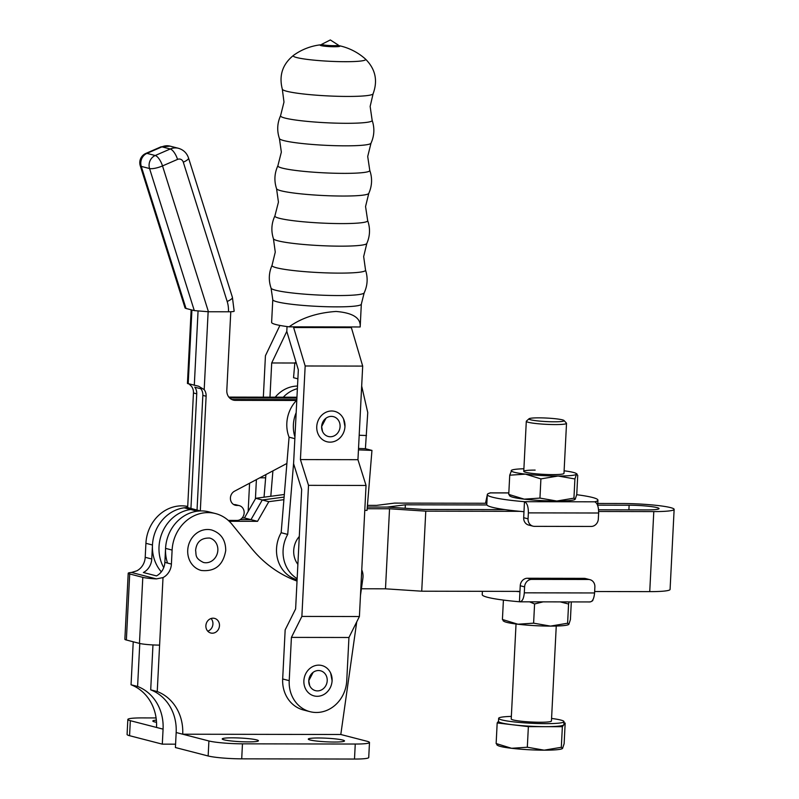 <?xml version="1.0" encoding="UTF-8"?>
<svg xmlns="http://www.w3.org/2000/svg" width="799" height="799" viewBox="0 0 799 799"><rect width="100%" height="100%" fill="white"/><g stroke="black" fill="none" stroke-linecap="round" stroke-linejoin="round"><path stroke-width="1.2" d="M313.128 672.349L308.774 680.728A10.247 9.169 104.5 0 0 309.692 685.682A10.247 9.169 104.5 0 0 319.82 690.576A10.247 9.169 104.5 0 0 327.21 680.738A10.247 9.169 104.5 0 0 322.706 671.689A10.247 9.169 104.5 0 0 313.128 672.349A10.247 9.169 104.5 0 0 308.764 680.698M332.084 680.798A15.68 14.022 -75.5 0 1 325.413 693.512A15.68 14.022 -75.5 0 1 310.761 694.521A15.68 14.022 -75.5 0 1 303.88 680.688A15.68 14.022 -75.5 0 1 315.186 665.637A15.68 14.022 -75.5 0 1 330.676 673.118A15.68 14.022 -75.5 0 1 332.094 680.738L330.676 673.118M321.188 44.764A9.908 0.989 2.9 0 0 321.118 45.633A9.908 0.989 2.9 0 0 334.332 46.751A9.908 0.989 2.9 0 0 338.946 45.663A9.908 0.989 2.9 0 0 338.926 45.653M322.646 44.734A8.26 0.829 2.9 0 0 332.224 45.653A8.26 0.829 2.9 0 0 338.307 45.094A8.26 0.829 2.9 0 0 338.217 45.014L330.327 39.95L321.957 44.195A8.26 0.829 2.9 0 0 321.857 44.265A8.26 0.829 2.9 0 0 322.646 44.734M271.63 322.327A44.335 4.434 2.9 0 0 271.62 322.406A44.335 4.434 2.9 0 0 276.015 324.574A44.335 4.434 2.9 0 0 289.098 326.831C301.563 317.892 317.213 312.759 336.039 311.46C352.898 312.828 360.938 318.002 360.169 326.971L289.098 326.831M271.62 322.406L272.779 299.665L271.081 288.159C268.434 280.429 268.754 272.819 272.04 265.328A46.841 4.684 2.9 0 0 276.634 267.805A46.841 4.684 2.9 0 0 329.977 272.988A46.841 4.684 2.9 0 0 365.533 270.062L363.665 256.569L366.821 243.465A46.791 4.674 2.9 0 1 329.538 245.982A46.791 4.674 2.9 0 1 278.042 240.839A46.791 4.674 2.9 0 1 273.438 238.741C270.951 230.911 271.45 223.281 274.926 215.85A46.472 4.644 2.9 0 0 279.47 218.317A46.472 4.644 2.9 0 0 332.454 223.47A46.472 4.644 2.9 0 0 367.66 220.544L365.552 206.522L368.778 193.398A46.202 4.614 2.9 0 1 331.935 195.865A46.202 4.614 2.9 0 1 281.108 190.801A46.202 4.614 2.9 0 1 276.564 188.724C273.987 180.874 274.437 173.203 277.902 165.703A46.032 4.604 2.9 0 0 282.407 168.14A46.032 4.604 2.9 0 0 334.881 173.243A46.032 4.604 2.9 0 0 369.767 170.357L367.71 156.474L371.006 143.201A45.893 4.584 2.9 0 1 334.401 145.658A45.893 4.584 2.9 0 1 283.935 140.624A45.893 4.584 2.9 0 1 279.42 138.567C276.824 130.776 277.213 123.146 280.589 115.665A45.873 4.584 2.9 0 0 285.083 118.092A45.873 4.584 2.9 0 0 337.358 123.176A45.873 4.584 2.9 0 0 372.144 120.299L370.147 106.437L373.093 93.813A45.473 4.544 2.9 0 1 336.888 96.27A45.473 4.544 2.9 0 1 286.801 91.276A45.473 4.544 2.9 0 1 282.327 89.218C278.801 75.515 282.526 64.23 293.503 55.371A36.265 3.625 2.9 0 0 296.799 57.578A36.265 3.625 2.9 0 0 339.565 61.633A36.265 3.625 2.9 0 0 365.393 59.006L365.393 59.006A57.338 57.338 0 0 0 338.886 45.633M326.002 418.207L321.647 426.586A10.247 9.169 -75.5 0 1 326.002 418.207A10.247 9.169 -75.5 0 1 335.58 417.547A10.247 9.169 -75.5 0 1 340.084 426.586A10.247 9.169 -75.5 0 1 332.694 436.424A10.247 9.169 -75.5 0 1 322.566 431.54A10.247 9.169 -75.5 0 1 321.637 426.606M343.55 418.966L344.978 426.626A15.68 14.022 104.5 0 0 343.55 418.966A15.68 14.022 104.5 0 0 328.059 411.495A15.68 14.022 104.5 0 0 316.754 426.546A15.68 14.022 104.5 0 0 323.635 440.369A15.68 14.022 104.5 0 0 338.287 439.36A15.68 14.022 104.5 0 0 344.958 426.656M348.943 637.492L346.746 680.768A31.97 28.584 -75.5 0 1 309.992 711.669A31.97 28.584 -75.5 0 1 289.218 680.658L291.415 637.392L348.943 637.492L359.4 616.528L366.042 485.452L357.952 459.695L362.686 366.092L351.18 326.951M263.34 397.163L265.438 355.725L279.91 325.433M248.149 511.49L249.578 483.225M256.399 479.61L255.43 498.806M309.992 711.669L303.45 709.981A31.97 28.584 104.5 0 1 282.676 678.97L285.163 629.892L295.62 608.918L301.672 489.457L293.583 463.7L298.337 369.847L286.791 331.385L287.041 326.561L286.791 331.385L271.7 362.966L269.972 397.173M271.7 362.966L294.841 363.016M259.815 477.802L265.638 477.812M360.169 326.971A44.335 4.434 2.9 0 0 360.179 326.891L361.328 304.149L364.174 292.873C367.59 285.453 368.039 277.842 365.533 270.062M291.415 637.392L301.872 616.419L308.514 485.343L300.424 459.585L305.168 365.982L293.623 327.52L351.151 327.63M305.168 365.982L362.686 366.092M300.424 459.585L357.952 459.695M308.514 485.343L366.042 485.452M301.872 616.419L359.4 616.528M293.623 327.52L293.652 326.841M297.098 579.734A32.22 28.814 -75.5 0 1 276.614 547.475A32.22 28.814 -75.5 0 1 281.158 532.723L287.71 534.411L293.603 463.16M297.158 578.646A32.22 28.814 -75.5 0 1 283.166 549.163A32.22 28.814 -75.5 0 1 287.71 534.411M297.877 564.354A20.894 18.687 -75.5 0 1 293.712 550.411A20.894 18.687 -75.5 0 1 299.295 536.479M358.521 448.439L365.403 448.718L371.954 450.406L358.441 449.867M297.877 378.836L293.543 377.697L294.861 362.746L296.389 363.345M296.109 362.416L294.861 362.746M294.931 436.933A32.22 28.814 -75.5 0 1 296.169 412.644M281.158 532.723L289.068 437.173A32.22 28.814 -75.5 0 1 296.799 400.139M289.068 437.173L294.851 438.661M297.378 388.664A32.22 28.814 104.5 0 0 283.275 397.203M275.236 397.183A32.22 28.814 -75.5 0 1 297.508 386.057M272.908 470.871L270.801 496.289M264.04 497.188L265.907 474.576M371.954 450.406L367.031 510.401L364.783 510.311M361.677 386.037L367.75 412.564L365.403 448.718M359.19 435.245L366.491 435.535M207.77 631.18A7.551 6.752 104.5 0 0 212.924 624.019A7.551 6.752 104.5 0 0 211.036 618.516M219.475 625.707A7.551 6.752 -75.5 0 1 210.786 633.008A7.551 6.752 -75.5 0 1 205.882 625.687A7.551 6.752 -75.5 0 1 214.561 618.386A7.551 6.752 -75.5 0 1 219.475 625.707M318.541 737.986A18.127 1.808 -177.1 0 1 344.499 740.933A18.127 1.808 -177.1 0 1 334.262 742.041A18.127 1.808 -177.1 0 1 308.294 739.095A18.127 1.808 -177.1 0 1 318.541 737.986M232.479 737.827A18.127 1.808 -177.1 0 1 258.437 740.773A18.127 1.808 -177.1 0 1 248.189 741.881A18.127 1.808 -177.1 0 1 222.232 738.935A18.127 1.808 -177.1 0 1 232.479 737.827M361.767 569.867A15.101 13.503 -75.5 0 1 363.006 576.938A15.101 13.503 -75.5 0 1 362.866 578.436L360.479 595.345M209.668 538.057A12.584 11.256 -75.5 0 1 217.847 550.261A12.584 11.256 -75.5 0 1 203.375 562.436C194.606 558.062 196.434 555.065 195.605 550.431C196.474 541.952 201.158 537.827 209.668 538.057M187.725 550.211A20.894 18.687 -75.5 0 1 211.745 530.017C221.003 533.173 225.668 539.994 225.727 550.481C223.211 565.193 215.071 571.854 201.298 570.476A20.894 18.687 -75.5 0 1 187.725 550.211M131.505 572.464L156.404 578.895A15.101 1.508 2.9 0 1 142.801 577.357L129.708 573.972A15.101 1.508 2.9 0 1 128.21 573.233A15.101 1.508 2.9 0 1 131.505 572.464L136.829 570.826A15.101 13.503 104.5 0 0 145.208 557.312L145.917 543.31A37.763 33.758 -75.5 0 1 187.715 506.436M156.085 717.941L142.062 717.911A25.169 2.517 -177.1 0 0 127.84 719.46A25.169 2.517 -177.1 0 0 130.327 720.688L156.524 727.45A45.313 40.519 104.5 0 0 131.056 684.773L133.233 641.787M150.701 689.847A45.313 40.519 -75.5 0 1 176.17 732.523L175.41 747.534L208.149 755.984A25.169 2.517 -177.1 0 0 241.707 758.84L354.496 759.05A25.169 2.517 -177.1 0 0 368.729 757.502L369.488 742.501A25.169 2.517 -177.1 0 1 355.255 744.039L242.467 743.829A25.169 2.517 -177.1 0 1 208.909 740.973L182.711 734.211A45.313 40.519 104.5 0 0 157.243 691.534L150.701 689.847L152.969 644.923M128.21 573.233L124.864 639.27A15.101 1.508 2.9 0 0 126.362 640.009L139.455 643.395A15.101 1.508 2.9 0 0 159.6 645.113L157.243 691.534M176.17 732.523L182.711 734.211L340.803 734.501L366.991 741.262A25.169 2.517 -177.1 0 1 369.488 742.501M356.724 621.902L340.803 734.501M156.404 578.895L163.016 577.587A15.101 13.503 104.5 0 0 171.405 564.074L172.115 550.072A37.763 33.758 -75.5 0 1 215.52 513.567A37.763 33.758 -75.5 0 1 231.95 524.244L251.615 548.414A125.862 112.539 104.5 0 0 297.028 581.083M215.52 513.567L208.978 511.879A37.763 33.758 104.5 0 0 165.563 548.374L164.854 562.386A15.101 13.503 -75.5 0 1 156.464 575.899L143.371 572.513A15.101 13.503 104.5 0 0 151.76 559.01L152.469 544.998A37.763 33.758 -75.5 0 1 187.655 507.545M175.58 744.179L162.307 744.149L129.568 735.699A25.169 2.517 -177.1 0 1 127.081 734.471L127.84 719.46M156.524 727.45L163.076 729.137L162.307 744.149M163.076 729.137A45.313 40.519 104.5 0 0 137.598 686.461L131.056 684.773M156.514 722.316A18.127 1.808 -177.1 0 1 152.829 721.028A18.127 1.808 -177.1 0 1 156.354 720.129M139.775 643.475L137.598 686.461M598.651 511.48L653.792 511.58A35.995 3.596 2.9 0 0 674.136 509.372A35.995 3.596 2.9 0 0 670.571 507.615A35.995 3.596 2.9 0 0 622.571 503.52L597.752 503.48M598.561 509.802L647.24 509.892A20.894 2.087 2.9 0 0 659.045 508.613A20.894 2.087 2.9 0 0 656.978 507.585A20.894 2.087 2.9 0 0 629.123 505.218L597.662 505.158M167.53 563.075A37.763 33.758 -75.5 0 1 197.273 511.19L200.08 510.951M197.273 511.19L190.731 509.502A37.763 33.758 104.5 0 0 163.735 567.63A37.763 33.758 -75.5 0 1 190.731 509.502L184.179 507.814L186.986 507.435L193.538 509.133L190.731 509.502L193.538 509.133L200.08 510.821M284.324 494.491L255.72 498.296L262.272 499.984L284.104 497.078L262.272 499.984L268.814 501.672L283.895 499.675M242.167 517.942L244.444 517.952L255.72 498.296M486.861 503.27L394.566 503.1L376.449 505.387L367.45 505.368M184.179 507.814A37.763 33.758 104.5 0 0 154.866 532.993A37.763 33.758 104.5 0 0 161.328 571.844M367.17 508.723L389.542 508.773L385.488 588.813L361.408 588.773M229.223 521.278L257.538 521.328L268.814 501.672M486.901 504.948L405.363 504.798L387.235 507.085L367.31 507.045L387.235 507.085L423.47 509.472L505.018 509.622M244.444 517.952L250.986 519.64L262.272 499.984L250.986 519.64L240.109 519.62L250.986 519.64L257.538 521.328M405.363 504.798L405.183 508.264M389.542 508.773L425.777 511.16L519.839 511.33M674.136 509.372L670.081 589.422A35.995 3.596 -177.1 0 1 649.737 591.63L594.646 591.52M519.959 591.39L421.722 591.2L385.488 588.813M425.777 511.16L421.722 591.2M227.176 301.473A10.067 2.577 162.5 0 0 232.409 297.318L234.157 311.171A10.067 1.009 -177.1 0 1 228.464 311.78A27.685 24.759 104.5 0 0 227.176 301.473L183.301 162.167A5.034 4.504 104.5 0 0 177.548 159.391L162.517 165.922A10.067 3.695 66.5 0 0 155.226 155.515L170.257 148.984L161.957 146.846A10.067 3.695 -113.5 0 0 160.869 146.886L170.117 146.147A15.101 13.503 104.5 0 0 161.957 146.846L146.926 153.378L155.226 155.515A10.067 8.999 104.5 0 0 149.083 164.784A10.067 8.999 104.5 0 0 149.553 168.529A10.067 2.577 -17.5 0 0 162.517 165.922L208.439 311.75L194.297 310.601L149.553 168.529L141.263 166.392L186.007 308.464L194.297 310.601M140.244 165.683A10.067 2.577 -17.5 0 0 141.263 166.392A10.067 8.999 104.5 0 1 140.794 162.636A10.067 8.999 104.5 0 1 146.926 153.378A10.067 3.695 -113.5 0 0 145.837 153.428L145.837 153.428A10.067 10.067 0 0 0 140.244 165.683L185.078 308.034L186.007 308.464M286.891 463.46L234.536 491.185A7.551 6.752 104.5 0 0 230.422 498.786A7.551 6.752 104.5 0 0 235.325 505.238A7.551 6.752 104.5 0 0 236.834 505.427L237.732 505.427A7.551 6.752 -75.5 0 1 239.241 505.617A7.551 6.752 -75.5 0 1 244.144 512.948A7.551 6.752 -75.5 0 1 236.973 520.439L228.294 520.419M228.464 311.78L208.439 311.75M228.844 397.093L296.948 397.223M187.655 507.615L193.458 392.968A10.067 8.999 104.5 0 0 191.53 386.346L189.103 384.029M230.781 311.75L226.806 390.331A10.067 8.999 -75.5 0 0 233.348 400.099A10.067 8.999 -75.5 0 0 235.355 400.349L296.479 400.469M208.139 311.75L204.194 389.622A10.067 8.999 -75.5 0 1 206.122 396.244L202.846 395.395L197.033 510.032M200.309 510.941L206.122 396.244M190.931 508.454L196.734 393.817A10.067 8.999 104.5 0 0 194.806 387.195L200.919 388.773A10.067 8.999 -75.5 0 1 202.846 395.395M229.583 397.942L296.908 398.062M296.829 399.63L232.08 399.51A10.067 8.999 -75.5 0 1 231.75 399.5M233.747 504.578L234.457 504.578A7.551 6.752 -75.5 0 1 235.965 504.778L239.241 505.617M204.194 389.622L198.631 386.227L187.435 383.45L191.161 309.792M554.176 421.792A17.618 1.758 2.9 0 0 564.054 420.534A17.618 1.758 2.9 0 0 538.896 417.847A17.618 1.758 2.9 0 0 529.038 418.756A17.618 1.758 2.9 0 0 536.399 420.753A17.618 1.758 2.9 0 0 554.176 421.792M564.054 420.534L566.431 423.14A20.135 2.017 -177.1 0 1 566.521 423.34A20.135 2.017 -177.1 0 1 555.145 424.579A20.135 2.017 -177.1 0 1 526.301 421.303A20.135 2.017 -177.1 0 1 526.411 421.113L529.038 418.756M516.034 623.999L511.22 718.98A20.135 2.017 2.9 0 0 540.064 722.246A20.135 2.017 2.9 0 0 551.44 721.018L556.254 626.036M511.35 716.403A32.729 3.276 2.9 0 0 498.646 718.341A32.729 3.276 2.9 0 0 545.517 723.654A32.729 3.276 2.9 0 0 564.014 721.647A32.729 3.276 2.9 0 0 551.57 718.441M497.397 744.628L496.139 743.539L511.58 748.293L527.32 747.235L528.369 726.631L545.367 726.661A32.729 3.276 2.9 0 0 563.774 724.873A32.729 3.276 2.9 0 0 563.864 724.653L564.014 721.647M527.32 747.235L544.179 750.171L561.317 747.305L562.366 726.691L565.173 723.065L563.944 722.915M561.317 747.305L562.576 748.393L564.134 743.669L565.173 723.065M496.818 744.838L497.777 745.447A32.729 3.276 2.9 0 0 511.58 748.293A32.729 3.276 2.9 0 0 544.179 750.171A32.729 3.276 2.9 0 0 562.146 748.713L562.576 748.393M496.139 743.539L497.178 722.935L512.778 724.783A32.729 3.276 2.9 0 0 545.367 726.661L562.366 726.691M498.646 718.341L498.496 721.337A32.729 3.276 2.9 0 0 512.778 724.783L528.369 726.631M498.506 721.227L497.178 722.935M508.833 492.943L490.446 492.913A55.381 5.533 2.9 0 0 487.3 494.571L486.791 504.569A55.381 5.533 2.9 0 0 523.994 511.7L524.474 501.692L594.746 501.822A55.381 5.533 2.9 0 0 597.922 500.174A55.381 5.533 2.9 0 0 576.708 494.711M487.3 494.571A55.381 5.533 2.9 0 0 524.504 501.702C527.12 503 528.409 506.726 528.359 512.878L528.059 518.831A7.551 6.752 104.5 0 0 532.963 526.161A7.551 6.752 104.5 0 0 534.471 526.351L591.15 526.451A7.551 6.752 104.5 0 0 598.321 518.96L598.621 513.008C598.671 506.856 597.392 503.13 594.766 501.832L594.766 501.832M528.059 518.831L523.685 517.702L523.974 511.7M523.685 517.702A7.551 6.752 104.5 0 0 528.598 525.033L532.963 526.161M490.446 492.913L488.329 493.582M487.28 494.951L485.502 503.27M589.702 601.887C592.379 601.957 594.007 598.98 594.576 592.958L594.875 587.005A7.551 6.752 104.5 0 0 589.972 579.674L585.607 578.556A7.551 6.752 104.5 0 0 584.099 578.356L527.42 578.256A7.551 6.752 104.5 0 0 520.239 585.747L519.939 591.749A55.381 5.533 -177.1 0 1 515.784 591.38M519.939 591.749L519.43 601.757A55.381 5.533 -177.1 0 1 482.226 594.626L482.396 591.32M592.868 599.839L592.848 600.229A55.381 5.533 -177.1 0 1 591.819 601.208M519.969 601.817L590.101 601.947M589.972 579.674A7.551 6.752 104.5 0 0 588.464 579.485L531.784 579.385A7.551 6.752 104.5 0 0 524.603 586.875L524.304 592.828C523.745 598.851 522.117 601.827 519.43 601.757L519.899 601.817M568.618 624.548L568.429 624.638A32.729 3.276 -177.1 0 1 550.461 626.106A32.729 3.276 -177.1 0 1 517.872 624.219A32.729 3.276 -177.1 0 1 506.826 622.381A32.729 3.276 -177.1 0 1 504.059 621.382L503.1 620.773M503.68 620.563L502.421 619.475L517.872 624.219L533.612 623.17L550.461 626.106L567.61 623.23L568.868 624.319L570.416 619.595L571.315 601.907M533.612 623.17L534.581 603.964L529.577 601.827M503.4 600.269L502.421 619.475M560.259 601.887L568.578 604.024L567.61 623.23M534.581 603.964L543.12 601.857M569.118 601.907L568.578 604.024M510.012 495.49L508.753 494.401L524.204 499.155L539.944 498.097L556.793 501.033L573.942 498.157L575.2 499.245L574.761 499.565A32.729 3.276 -177.1 0 1 556.793 501.033A32.729 3.276 -177.1 0 1 524.204 499.155A32.729 3.276 -177.1 0 1 513.168 497.318A32.729 3.276 -177.1 0 1 510.391 496.309L509.432 495.7M535.14 470.102A20.135 2.017 2.9 0 0 523.954 471.63A20.135 2.017 2.9 0 0 552.608 474.606A20.135 2.017 2.9 0 0 563.764 473.647M575.2 499.245L576.758 494.531L577.727 475.325L576.469 474.236L574.91 478.951L573.942 498.157M539.944 498.097L540.913 478.891L525.472 474.137L509.732 475.195L508.753 494.401M509.732 475.195L511.72 470.152A32.729 3.276 -177.1 0 1 523.894 468.763M540.913 478.891L558.062 476.014L574.91 478.951M564.114 470.801A32.729 3.276 -177.1 0 1 576.089 473.417L577.048 474.027L576.469 474.236A32.729 3.276 -177.1 0 1 558.062 476.014A32.729 3.276 -177.1 0 1 525.472 474.137A32.729 3.276 -177.1 0 1 511.28 470.471A32.729 3.276 -177.1 0 1 511.72 470.152M576.089 473.417A32.729 3.276 -177.1 0 1 576.469 474.236M272.779 299.665A44.335 4.434 2.9 0 0 277.163 301.832A44.335 4.434 2.9 0 0 326.801 306.726A44.335 4.434 2.9 0 0 361.328 304.149M271.081 288.159A46.652 4.664 2.9 0 0 275.665 290.247A46.652 4.664 2.9 0 0 326.951 295.37A46.652 4.664 2.9 0 0 364.174 292.873M282.676 678.97L289.218 680.658M163.016 577.587L159.6 645.113M129.708 573.972L126.362 640.009M142.801 577.357L139.455 643.395M145.917 543.31L152.469 544.998M208.909 740.973L208.149 755.984M165.563 548.374L172.115 550.072M164.854 562.386L171.405 564.074M130.327 720.688L129.568 735.699M145.208 557.312L151.76 559.01M242.467 743.829L241.707 758.84M355.255 744.039L354.496 759.05M629.123 505.218L628.893 509.852M653.792 511.58L649.737 591.63M177.548 159.391A10.067 3.695 66.5 0 0 170.257 148.984A15.101 13.503 -75.5 0 1 178.417 148.284L170.117 146.147M194.297 385.368L198.052 311.201M191.92 309.992L188.184 383.8M233.907 504.668L236.834 505.427M234.457 504.578L237.732 505.427M232.08 399.51L235.355 400.349M196.734 393.817L193.458 392.968M232.409 297.318L188.534 158.022A10.067 2.577 162.5 0 1 183.301 162.167M528.359 512.878L598.621 513.008M594.576 592.958L524.304 592.828M524.603 586.875L520.239 585.747M588.464 579.485L584.099 578.356M531.784 579.385L527.42 578.256M273.438 238.741L275.265 252.094L272.04 265.328M276.564 188.724L278.442 202.107L274.926 215.85M279.42 138.567L281.348 152.1L277.902 165.703M282.327 89.218L283.985 102.062L280.589 115.665M338.716 45.623L338.307 45.094M344.978 426.626C344.589 431.939 342.362 436.184 338.287 439.36M322.566 431.54L321.647 426.586M321.228 44.744A57.338 57.338 0 0 0 293.503 55.371M373.093 93.813C377.987 80.539 375.43 68.934 365.393 59.006M371.006 143.201C374.371 135.72 374.751 128.09 372.144 120.299M368.778 193.398C372.124 185.847 372.464 178.167 369.767 170.357M366.821 243.465C370.097 235.935 370.366 228.294 367.66 220.544M322.337 44.644L321.078 44.804L321.857 44.265M332.104 680.768C331.715 686.081 329.488 690.326 325.413 693.512M309.692 685.682L308.774 680.728M160.869 146.886L145.837 153.428M188.534 158.022C186.826 153.018 183.45 149.773 178.417 148.284M566.521 423.34L563.984 473.378M526.301 421.303L523.764 471.33M597.652 505.437L597.922 500.174M490.037 492.853L508.833 492.883"/></g></svg>
